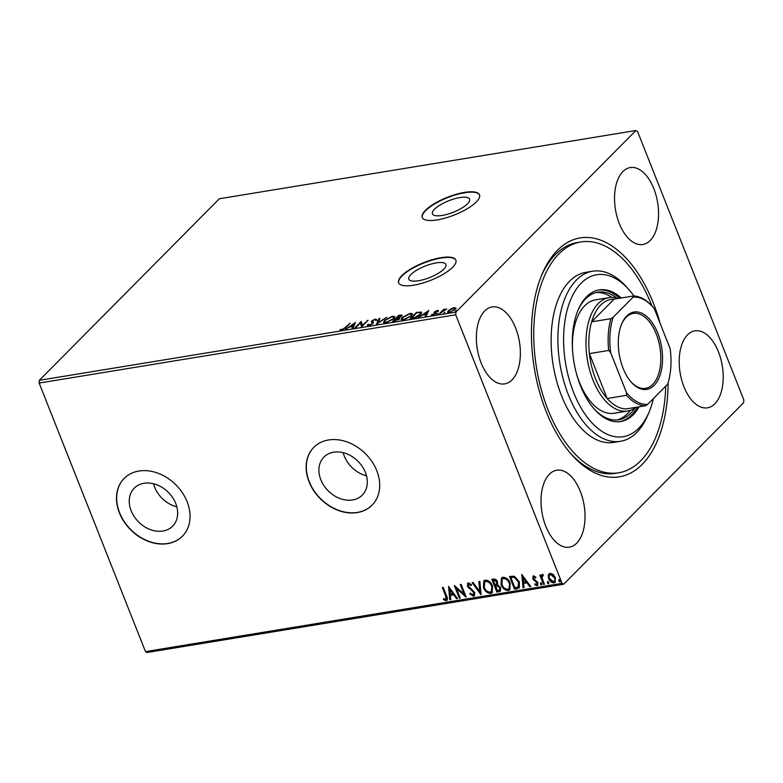 <?xml version="1.0" encoding="UTF-8"?>
<svg xmlns="http://www.w3.org/2000/svg" width="783" height="783" viewBox="0 0 783 783"><rect width="100%" height="100%" fill="white"/><g stroke="black" fill="none" stroke-linecap="round" stroke-linejoin="round"><path stroke-width="1.17" d="M418.543 280.745A19.966 6.166 -21.6 0 0 437.942 273.531A19.966 6.166 -21.6 0 0 445.948 264.468A19.966 6.166 -21.6 0 0 436.229 262.902A19.966 6.166 -21.6 0 0 416.83 270.115A19.966 6.166 -21.6 0 0 408.824 279.169A19.966 6.166 -21.6 0 0 418.543 280.745M442.16 215.433A19.966 6.166 -21.6 0 0 461.569 208.219A19.966 6.166 -21.6 0 0 469.565 199.156A19.966 6.166 -21.6 0 0 459.856 197.58A19.966 6.166 -21.6 0 0 440.447 204.794A19.966 6.166 -21.6 0 0 432.441 213.857A19.966 6.166 -21.6 0 0 442.16 215.433M437.227 219.896A30.782 9.504 -21.6 0 0 467.138 208.777A30.782 9.504 -21.6 0 0 479.48 194.81A30.782 9.504 -21.6 0 0 464.495 192.393A30.782 9.504 -21.6 0 0 434.585 203.511A30.782 9.504 -21.6 0 0 422.252 217.478A30.782 9.504 -21.6 0 0 437.227 219.896M479.548 194.996A30.782 9.504 -21.6 0 0 464.642 192.755A30.782 9.504 -21.6 0 0 434.976 203.727A30.782 9.504 -21.6 0 0 422.321 217.654M413.61 285.218A30.782 9.504 -21.6 0 0 443.521 274.089A30.782 9.504 -21.6 0 0 455.863 260.132A30.782 9.504 -21.6 0 0 440.878 257.705A30.782 9.504 -21.6 0 0 410.967 268.823A30.782 9.504 -21.6 0 0 398.625 282.79A30.782 9.504 -21.6 0 0 413.61 285.218M455.921 260.308A30.782 9.504 -21.6 0 0 441.025 258.067A30.782 9.504 -21.6 0 0 411.359 269.039A30.782 9.504 -21.6 0 0 398.704 282.966M668.134 382.672A121.062 66.369 -99.3 0 1 571.619 454.62A121.062 66.369 -99.3 0 1 546.143 411.476A121.062 66.369 -99.3 0 1 542.061 274.207A121.062 66.369 -99.3 0 1 653.413 303.275A121.062 66.369 -99.3 0 1 660.226 323.614M570.396 453.22A116.951 64.118 80.7 0 0 615.301 473.343L618.687 472.785A116.951 64.118 -99.3 0 1 547.963 409.646A116.951 64.118 -99.3 0 1 580.869 241.957A116.951 64.118 -99.3 0 1 651.603 305.106A116.951 64.118 -99.3 0 1 651.955 305.996M131.172 510.8A27.004 20.984 -135.2 0 0 172.632 526.166A27.004 20.984 -135.2 0 0 175.735 503.498A27.004 20.984 -135.2 0 0 134.275 488.142A27.004 20.984 -135.2 0 0 131.172 510.8M153.517 483.767A27.004 20.984 -135.2 0 0 154.623 487.143A27.004 20.984 -135.2 0 0 176.841 506.885M320.824 479.734A27.004 20.984 -135.2 0 0 362.284 495.091A27.004 20.984 -135.2 0 0 365.397 472.433A27.004 20.984 -135.2 0 0 323.927 457.066A27.004 20.984 -135.2 0 0 320.824 479.734M343.169 452.691A27.004 20.984 -135.2 0 0 344.275 456.078A27.004 20.984 -135.2 0 0 366.493 475.81M309.06 481.809A41.039 31.888 -135.2 0 0 372.072 505.152A41.039 31.888 -135.2 0 0 376.789 470.72A41.039 31.888 -135.2 0 0 313.787 447.377A41.039 31.888 -135.2 0 0 309.06 481.809M313.875 447.279A41.039 31.888 -135.2 0 0 309.236 481.633A41.039 31.888 -135.2 0 0 372.16 505.064M119.407 512.885A41.039 31.888 -135.2 0 0 182.41 536.228A41.039 31.888 -135.2 0 0 187.137 501.786A41.039 31.888 -135.2 0 0 124.125 478.442A41.039 31.888 -135.2 0 0 119.407 512.885M124.223 478.354A41.039 31.888 -135.2 0 0 119.584 512.699A41.039 31.888 -135.2 0 0 182.508 536.14M545.751 526.137A38.984 21.376 80.7 0 0 569.319 547.19A38.984 21.376 80.7 0 0 580.291 491.293A38.984 21.376 80.7 0 0 556.713 470.24A38.984 21.376 80.7 0 0 545.751 526.137M683.931 386.753A38.984 21.376 80.7 0 0 707.499 407.806A38.984 21.376 80.7 0 0 718.471 351.91A38.984 21.376 80.7 0 0 694.893 330.857A38.984 21.376 80.7 0 0 683.931 386.753M619.275 223.458A38.984 21.376 80.7 0 0 642.853 244.511A38.984 21.376 80.7 0 0 653.815 188.615A38.984 21.376 80.7 0 0 630.246 167.562A38.984 21.376 80.7 0 0 619.275 223.458M481.095 362.842A38.984 21.376 80.7 0 0 504.673 383.895A38.984 21.376 80.7 0 0 515.635 327.999A38.984 21.376 80.7 0 0 492.067 306.946A38.984 21.376 80.7 0 0 481.095 362.842M635.904 130.516L637.528 131.407L743.85 399.937L743.664 402.677L563.662 584.235L147.096 652.484L145.472 651.593L39.15 383.063L39.336 380.323L219.338 198.765L635.904 130.516L455.902 312.074L455.716 314.805L39.15 383.063M450.871 308.786L454.101 307.611L455.794 307.983L455.021 309.5L449.285 312.466L447.602 312.143L448.336 310.597L451.018 309.148M439.038 314.071L443.687 309.383L444.597 309.236L443.912 309.921L446.799 308.942L439.038 314.071M437.452 310.332L438.549 310.714L435.221 312.065L436.16 312.877L435.74 313.552L432.47 315.216L431.227 314.893L434.8 313.719L434.066 312.525L434.496 311.849L437.452 310.332L437.932 311.037M437.609 311.203L436.934 310.9M435.221 312.065L436.16 312.877M432.177 314.375L433.097 315.069M435.279 313.944L434.164 312.76M420.021 312.632L421.048 312.613L420.755 311.888C421.968 312.29 421.851 313.171 420.402 314.502C418.699 316.332 416.155 317.624 412.758 318.378L410.008 318.828L416.37 312.407L421.567 312.348M399.78 318.505L399.105 317.712L399.35 319.053L392.381 321.715L398.743 315.295L402.08 315.158L399.105 317.712L399.859 318.035M376.427 324.328L378.992 318.534L379.98 318.378L378.032 322.772L386.743 317.262L376.427 324.328M355.756 327.715L354.846 327.871L361.208 321.451L362.392 325.268L368.049 320.325L361.687 326.746L360.493 322.939L355.756 327.715M344.97 327.685L350.118 323.262L345.822 327.597L341.417 330.201L339.91 329.829L342.063 329.545L344.97 327.685L345.186 328.224M39.336 380.323L455.902 312.074M355.433 322.39L353.025 328.165L352.027 328.331L352.849 326.472L349.521 327.02L345.274 329.437L355.502 322.567M372.825 320.639L372.972 323.585L368.744 325.728L367.472 324.759L368.529 324.319L369.331 325.082L372.062 323.722L372.395 323.144L371.387 321.715L371.896 320.815L375.497 318.975L376.711 319.679L375.605 320.198L374.832 319.63L372.825 320.639L372.561 321.382L373.471 322.361M367.442 325.434L367.472 324.759L367.756 325.483L368.627 325.121M368.529 324.319L369.517 325.542M372.179 323.095L371.475 321.93M375.605 320.198L374.832 319.63M384.59 320.325L392.469 316.185L394.818 316.675L393.741 318.808L385.853 322.929L383.553 322.439L384.59 320.325L384.844 320.981M402.217 317.438L410.096 313.298L412.445 313.787L411.369 315.921L403.48 320.041L401.18 319.542L402.217 317.438L402.482 318.084M428.683 310.391L426.265 316.166L425.277 316.332L426.099 314.472L422.771 315.02L418.523 317.438L428.751 310.567M436.757 314.512L437.883 313.435L436.826 314.502M443.755 313.366L444.881 312.29L443.814 313.357M455.148 311.497L456.274 310.42L455.217 311.497M548.276 575.241L550.136 573.303L553.19 574.428L555.382 577.58L555.137 582.327L553.933 582.914C551.467 582.728 549.715 581.319 548.697 578.676L548.276 575.241L549.147 573.714M543.431 575.485L542.599 575.75L542.09 577.962L544.449 584.294L543.539 584.441L539.859 575.162L540.769 575.006L541.317 576.376L542.296 574.585L543.118 574.791L543.069 575.848L542.492 575.779M541.787 574.849L542.296 574.585M535.905 577.58L534.349 576.797L533.595 578.559L537.98 582.669L537.118 585.664L534.74 584.715L534.926 583.766L536.561 584.539L537.089 582.865L532.704 578.754L533.477 576.034L535.758 577.061L535.543 577.952L533.908 577.179M537.813 585.322L534.74 584.715M536.561 584.539L537.118 584.118M532.832 576.347L533.477 576.034M517.26 588.747L514.509 589.198L509.479 576.494L514.274 576.2L519.354 581.808L519.325 587.857L514.509 589.198M496.882 592.085L491.851 579.381L493.525 579.107C495.375 578.911 496.696 579.812 497.508 581.808L497.469 584.695L500.621 587.632L500.396 591.155L496.882 592.085L492.331 579.303M480.928 594.698L472.1 582.621L473.089 582.454L479.783 591.625L478.853 581.515L479.852 581.348L481.065 594.551M460.257 598.085L459.347 598.232L454.316 585.537L463.996 594.033L460.247 584.558L461.158 584.412L466.188 597.116L456.518 588.64L460.257 598.085M445.684 599.435L445.654 595.951L442.307 587.504L443.227 587.348L446.623 595.932C447.896 598.173 447.759 599.778 446.212 600.737L443.393 599.631L443.472 598.584L445.018 599.347L446.251 599.005M447.064 600.326L446.212 600.737L443.393 599.631M145.472 651.593L562.037 583.345L455.716 314.805M448.542 586.477L457.526 598.535L456.528 598.692L453.7 594.826L450.372 595.374L450.763 599.641L449.775 599.807L448.542 586.477M472.952 594.963L473.764 592.535L467.363 586.203L468.312 582.895L471.454 584.666L471.053 585.567L468.811 584.196L468.254 585.997L474.674 592.408L474.429 595.814L473.539 596.255L469.771 593.915L470.26 593.152L472.952 594.963L473.754 594.434M467.539 583.286L468.312 582.895M471.415 585.195L469.183 583.834L468.567 584.275M483.444 587.583L483.777 580.878L485.284 580.115C488.729 580.379 491.147 582.356 492.546 586.027L492.213 592.672L490.638 593.455C487.232 593.162 484.834 591.204 483.444 587.583L483.963 580.702M501.071 584.695L501.404 577.991L502.911 577.228C506.356 577.492 508.774 579.469 510.173 583.139L509.841 589.785L508.275 590.568C504.859 590.274 502.461 588.317 501.071 584.695L501.59 577.815M521.791 574.477L530.766 586.536L529.778 586.692L526.949 582.826L523.621 583.364L524.013 587.641L523.024 587.798L521.791 574.477M540.29 584.02L540.632 582.836L541.816 583.766L541.474 584.95L540.29 584.02L540.994 582.464M541.738 584.823L540.661 583.648M547.288 582.875L547.62 581.691L548.805 582.621L548.462 583.805L547.288 582.875L547.992 581.319M548.726 583.678L547.65 582.503M558.68 581.006L559.023 579.821L560.197 580.761L559.865 581.935L558.68 581.006L559.385 579.459M560.129 581.808L559.042 580.634M562.037 583.345L563.662 584.235M580.869 241.957L577.482 242.515A116.951 64.118 80.7 0 0 541.356 275.919M446.056 599.064L446.016 595.579L442.786 587.426M447.22 600.121L446.574 600.365M443.755 599.269L443.795 598.77M457.321 598.261L456.528 598.692M456.89 598.329L454.062 594.454L453.7 594.826M454.062 594.454L450.372 595.374M450.734 599.338L449.775 599.807M450.137 599.435L448.972 586.839M452.799 593.583L453.161 593.22L450.196 589.168L450.245 594.003L452.799 593.583L449.824 589.53M460.14 597.791L459.347 598.232M459.709 597.869L454.982 585.929M460.717 584.48L463.996 594.033M465.895 596.382L456.881 588.268L456.518 588.64M474.596 595.609L473.539 596.255M473.901 595.892L469.771 593.915M473.314 594.6L473.764 592.535M474.126 592.173L473.333 590.979L472.971 591.341M473.333 590.979L468.968 587.69L468.596 588.062M468.968 587.69L467.735 585.841L467.363 586.203M467.735 585.841L467.735 583.12M481.007 593.954L472.658 582.532M479.245 581.446L479.783 591.625M492.38 592.486L490.638 593.455M491.01 593.083C487.603 592.8 485.206 590.842 483.816 587.211M491.538 591.322L491.988 585.811C490.882 582.895 488.954 581.309 486.204 581.045L484.834 581.857M491.626 586.173C490.52 583.266 488.592 581.671 485.842 581.407L484.638 582.033L484.354 587.426C485.46 590.323 487.369 591.899 490.099 592.154L491.362 591.517L491.988 585.811M500.562 590.95L499.251 591.694M499.613 591.331L497.244 591.713M499.73 589.765L500.073 587.416L497.743 585.381L495.776 585.547L497.274 590.636L499.564 589.981L499.711 587.779L497.381 585.743L495.404 585.909M496.667 583.873L496.97 581.612L494.592 580.017L493.28 580.536L494.895 584.607L496.51 584.079L496.608 581.984L494.23 580.379L493.28 580.536M510.017 589.599L508.275 590.568M508.637 590.196C505.231 589.902 502.833 587.955 501.443 584.324M509.165 588.425L509.625 582.924C508.51 580.007 506.581 578.422 503.831 578.157L502.461 578.97M509.253 583.286C508.147 580.379 506.219 578.784 503.469 578.52L502.265 579.146L501.981 584.539C503.087 587.436 504.996 589.012 507.727 589.266L508.989 588.63L509.625 582.924M514.871 588.826L509.958 576.415M519.491 587.661L517.632 588.376M511.867 577.179L510.908 577.648L514.911 587.739L518.199 586.859L518.757 586.31L518.806 581.593L514.637 577.11L510.908 577.648M514.637 577.11L511.505 577.551M518.806 581.593L518.444 581.955L514.274 577.472M518.199 586.859L518.444 581.955M530.571 586.261L529.778 586.692M530.14 586.33L527.311 582.454L526.949 582.826M527.311 582.454L523.621 583.364M523.984 587.338L523.024 587.798M523.387 587.436L522.222 574.83M526.039 581.583L526.411 581.221L523.445 577.159L523.494 582.004L526.039 581.583L523.073 577.531M537.99 585.116L537.481 585.302M536.932 584.177L537.089 582.865M537.451 582.503L536.521 582.014M536.884 581.652L535.171 581.221M535.533 580.849L533.566 580.134M533.928 579.763L533.066 578.383L532.704 578.754M533.066 578.383L533.84 575.662M544.332 584.001L543.539 584.441M543.901 584.069L540.339 575.084M542.658 574.223L541.317 576.376M555.313 582.131L553.933 582.914M554.295 582.542C551.829 582.366 550.087 580.957 549.059 578.314L548.697 578.676M549.059 578.314L548.648 574.879M554.491 581.143L553.483 581.769C554.961 581.045 555.294 579.694 554.472 577.737L550.586 574.438L549.979 574.683M553.845 581.407C555.323 580.673 555.656 579.332 554.844 577.374L550.948 574.076L550.146 574.477M550.948 574.076L550.586 574.438C549.118 575.211 548.795 576.572 549.617 578.539L553.483 581.769M349.424 323.966L349.198 323.418M340.722 330.25L340.869 329.261M341.153 329.986L341.848 330.279M341.789 330.132L341.554 329.555M352.683 328.224L352.849 326.472M354.092 324.25L355.042 323.585M352.927 326.677L354.259 324.661L353.975 323.927L350.559 326.296L353.113 325.875L353.975 323.927M353.397 326.599L353.113 325.875M350.764 326.814L350.559 326.296M360.562 323.115L361.492 322.175L361.208 321.451M362.607 325.816L362.392 325.268M367.354 321.03L367.139 320.482M361.57 326.765L360.493 322.939M368.822 325.043L369.615 325.806M371.68 322.439L371.896 320.815M375.507 319.748L375.497 318.975M375.781 319.699L376.995 320.404M377.249 323.839L379.275 319.258L378.992 318.534M392.704 316.772L392.469 316.185M393.193 316.851L394.857 317.076M383.787 322.753L384.717 321.226M393.027 319.454L393.702 317.262L391.852 316.841L385.51 320.178L384.659 321.872L385.393 322.988M393.918 318.622L393.702 317.262M386.665 322.753L386.469 322.273L392.831 318.955M384.659 321.872L386.469 322.273M398.958 315.852L398.743 315.295M400.955 315.715L401.982 315.657M398.733 319.924L398.43 319.014M398.557 318.348L399.271 318.113M399.947 315.657L396.961 317.869L400.651 316.332L399.947 315.657L400.827 316.782M397.637 318.319L397.431 317.79M397.167 318.387L396.961 317.869M396.775 318.446L393.947 320.913L398.439 319.2L398.146 318.289L396.775 318.446M398.625 319.67L398.146 318.289M395.19 321.245L394.984 320.736M394.152 321.431L393.947 320.913M410.331 313.885L410.096 313.298M410.821 313.963L412.484 314.189M401.425 319.865L402.345 318.338M410.654 316.567L411.329 314.365L409.48 313.954L403.137 317.291L402.286 318.984L403.02 320.1M411.545 315.735L411.329 314.365M404.292 319.865L404.097 319.386L410.458 316.068M402.286 318.984L404.097 319.386M416.585 312.965L416.37 312.407M421.048 312.613L421.587 312.769M420.637 314.267L419.678 312.574L416.634 312.916L411.574 318.025L415.156 317.301L419.492 314.658C420.686 313.552 420.745 312.857 419.678 312.574M411.78 318.544L411.574 318.025M419.698 315.167L419.492 314.658M425.932 316.224L426.099 314.472M427.342 312.241L428.291 311.585M426.177 314.678L427.508 312.652L427.224 311.928L423.809 314.296L426.363 313.875L427.224 311.928M426.647 314.6L426.363 313.875M424.014 314.815L423.809 314.296M435.514 312.799L434.496 311.849M435.651 312.407L436.444 313.601M432.177 315.255L432.226 314.482M432.461 315.099L433.224 315.383L432.461 315.099M434.359 313.249L434.78 312.574M443.716 310.371L443.687 309.383M454.326 308.169L454.101 307.611M454.394 308.336L456.078 308.708M447.876 312.417L448.336 310.597M454.297 310.137L454.698 308.453L453.533 308.189L449.246 310.45L449.031 312.495M454.992 309.53L454.698 308.453M450.019 312.309L454.111 309.657M448.649 311.644L449.853 311.888M633.995 296.013A82.068 45.003 80.7 0 0 629.033 289.779A82.068 45.003 80.7 0 0 573.42 293.87A82.068 45.003 80.7 0 0 573.577 392.391A82.068 45.003 80.7 0 0 649.078 412.103A82.068 45.003 80.7 0 0 653.413 398.547M649.078 412.103L647.649 415.47A86.179 47.244 -99.3 0 1 620.488 441.309A86.179 47.244 -99.3 0 1 568.37 394.779A86.179 47.244 -99.3 0 1 592.623 271.221A86.179 47.244 -99.3 0 1 626.606 287.038L629.033 289.779M576.19 372.62A57.453 31.496 80.7 0 0 579.41 382.221A57.453 31.496 80.7 0 0 614.156 413.238L627.702 411.016A57.453 31.496 -99.3 0 1 592.956 380A57.453 31.496 -99.3 0 1 609.125 297.628A57.453 31.496 -99.3 0 1 618.227 298.48M616.994 419.972A64.637 35.441 80.7 0 0 630.364 410.361M634.974 408.08A64.637 35.441 -99.3 0 1 618.697 419.766A64.637 35.441 -99.3 0 1 593.817 408.579M621.32 297.98A66.682 36.556 80.7 0 0 599.161 289.906A66.682 36.556 80.7 0 0 580.399 385.51A66.682 36.556 80.7 0 0 620.723 421.518A66.682 36.556 80.7 0 0 639.153 406.798M619.872 421.636A66.682 36.556 80.7 0 0 637.46 407.072M592.623 271.221L585.85 272.337A86.179 47.244 80.7 0 0 561.597 395.885A86.179 47.244 80.7 0 0 613.715 442.415L620.488 441.309M665.746 386.117A116.951 64.118 -99.3 0 1 618.687 472.785M619.627 298.254A66.682 36.556 80.7 0 0 598.32 290.062M577.795 310.753A64.637 35.441 -99.3 0 1 597.801 292.206A64.637 35.441 -99.3 0 1 616.945 298.088M611.856 297.403A64.637 35.441 80.7 0 0 596.117 292.558M609.125 297.628L595.569 299.85A57.453 31.496 80.7 0 0 572.559 350.451M657.789 333.206A39.189 21.484 -99.3 0 1 657.857 380.244A39.189 21.484 -99.3 0 1 631.304 382.202A39.189 21.484 -99.3 0 1 623.062 368.235A39.189 21.484 -99.3 0 1 621.741 323.79A39.189 21.484 -99.3 0 1 657.789 333.206M630.941 381.781A37.956 20.808 80.7 0 0 645.544 388.339A37.956 20.808 80.7 0 0 656.223 333.92A37.956 20.808 80.7 0 0 633.271 313.425A37.956 20.808 80.7 0 0 621.526 324.309M610.701 352.771L608.704 350.451A55.397 30.371 -99.3 0 1 610.926 318.681L591.615 321.842L614.107 299.155A55.397 30.371 80.7 0 0 591.615 321.842A55.397 30.371 80.7 0 0 589.403 353.613A55.397 30.371 80.7 0 0 595.56 378.806A55.397 30.371 80.7 0 0 607.168 398.498A55.397 30.371 80.7 0 0 626.097 408.932L645.407 405.77A55.397 30.371 -99.3 0 1 626.478 395.337L626.508 392.684A54.164 29.695 80.7 0 0 647.668 404.351L667.664 384.179A54.164 29.695 80.7 0 0 670.14 348.66L654.343 308.756A54.164 29.695 80.7 0 0 653.022 307.2A54.164 29.695 80.7 0 0 633.183 297.09L613.187 317.252A54.164 29.695 80.7 0 0 610.701 352.771L626.508 392.684M608.704 350.451L589.403 353.613L607.168 398.498L626.478 395.337M636.06 407.307A57.453 31.496 -99.3 0 1 627.702 411.016M633.183 297.09L633.408 295.994A55.397 30.371 -99.3 0 1 652.298 306.378A55.397 30.371 -99.3 0 1 652.337 306.437M614.107 299.155L633.408 295.994M610.926 318.681L613.187 317.252M647.668 404.351L645.407 405.77M400.651 315.598L400.416 315.02M418.376 312.652L418.171 312.114M412.758 318.378L412.553 317.859M368.519 324.847L368.803 325.571M372.346 322.919L372.639 323.643M375.546 319.816L375.83 320.541M372.551 321.353L372.835 322.077M400.965 315.735L401.258 316.469M398.772 318.515L399.056 319.239M437.589 311.145L437.883 311.869M435.24 312.123L435.524 312.857M432.196 314.443L432.49 315.167M435.015 313.278L435.309 314.003M653.022 307.2L652.298 306.378"/></g></svg>
